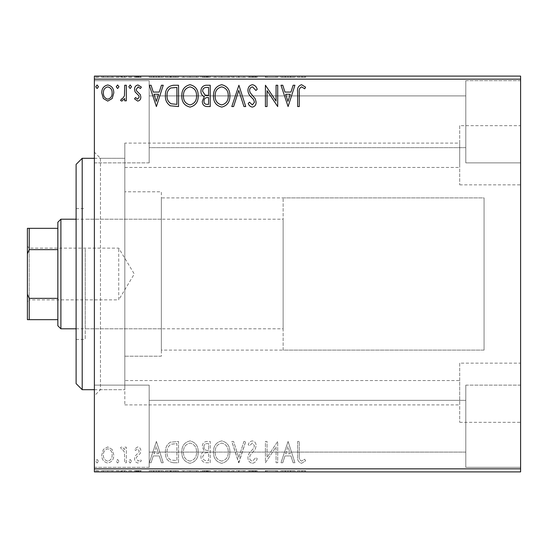 <?xml version="1.0" encoding="UTF-8"?>
<svg xmlns="http://www.w3.org/2000/svg" width="548" height="548" viewBox="0 0 548 548"><rect width="100%" height="100%" fill="white"/><g stroke="black" fill="none" stroke-linecap="round" stroke-linejoin="round"><path stroke-width="0.41" stroke-dasharray="2.74 2.06" d="M124.821 380.559L124.821 158.31L124.821 404.91L124.821 380.559L459.71 380.559L459.71 404.91L459.71 380.559M124.821 404.91L459.71 404.91M124.821 143.09L124.821 167.441L124.821 143.09L459.71 143.09L459.71 167.441L459.71 143.09M124.821 167.441L459.71 167.441M459.71 363.139L459.71 422.323L459.71 363.139L520.6 363.139L520.6 422.323L520.6 363.139M459.71 422.323L520.6 422.323M459.71 125.677L459.71 184.861L459.71 125.677L520.6 125.677L520.6 184.861L520.6 125.677M459.71 184.861L520.6 184.861M94.379 158.31L124.821 158.31L124.821 389.69L124.821 158.31L100.469 158.31L100.469 389.69L94.379 395.779L94.379 152.221L94.379 395.779M94.379 389.69L124.821 389.69L100.469 389.69L100.469 158.31L94.379 152.221M465.8 80.679L520.6 80.679L520.6 162.879L520.6 80.679L520.6 162.879L520.6 80.679L465.8 80.679L465.8 162.879L520.6 162.879L465.8 162.879L465.8 80.679M465.8 385.121L520.6 385.121L520.6 467.321L520.6 385.121L520.6 467.321L520.6 385.121L465.8 385.121L465.8 467.321L520.6 467.321L465.8 467.321L465.8 385.121M149.179 162.879L94.379 162.879L94.379 80.679L94.379 162.879L94.379 80.679L94.379 162.879L149.179 162.879L149.179 80.679L94.379 80.679L149.179 80.679L149.179 162.879M149.179 467.321L94.379 467.321L94.379 385.121L94.379 467.321L94.379 385.121L94.379 467.321L149.179 467.321L149.179 385.121L94.379 385.121L149.179 385.121L149.179 467.321M283.131 350.11L283.131 197.89L283.131 350.11L484.069 350.11L484.069 197.89L484.069 350.11L161.359 350.11L161.359 197.89L161.359 350.11M283.131 197.89L484.069 197.89L484.069 350.11L484.069 197.89L161.359 197.89M161.359 356.2L124.821 356.2L124.821 191.8L124.821 356.2L124.821 191.8L124.821 356.2L161.359 356.2L161.359 191.8L124.821 191.8L161.359 191.8L161.359 356.2M465.8 147.659L149.179 147.659L149.179 95.9L149.179 147.659L149.179 95.9L149.179 147.659L465.8 147.659L465.8 95.9L149.179 95.9L465.8 95.9L465.8 147.659M465.8 452.1L149.179 452.1L149.179 400.341L149.179 452.1L149.179 400.341L149.179 452.1L465.8 452.1L465.8 400.341L149.179 400.341L465.8 400.341L465.8 452.1M112.182 449.49L107.764 446.908L103.346 449.476L101.757 455.011C101.716 459.43 103.716 462.101 107.764 463.026C111.813 462.108 113.82 459.43 113.779 455.011L112.182 449.49L107.764 446.908L103.346 449.476L101.757 455.011C101.716 459.43 103.716 462.101 107.764 463.026C111.813 462.108 113.82 459.43 113.779 455.011L112.182 449.49M126.341 462.759L126.341 447.182L124.704 447.182L124.704 449.476L121.855 446.908L120.608 447.442L121.389 449.1L122.122 448.819L124.451 452.175L124.704 462.759L126.341 462.759L126.341 447.182L124.704 447.182L124.704 449.476L121.855 446.908L120.608 447.442L121.389 449.1L122.122 448.819L124.451 452.175L124.704 462.759L126.341 462.759M137.706 446.908L134.541 449.127L135.5 450.463L137.603 448.819L139.185 450.915L138.795 452.333L135.082 456.121L134.541 458.532C134.527 461.032 135.678 462.533 138 463.026L141.37 460.923L140.432 459.477L138.185 461.115L136.178 458.608L136.568 457.128L140.302 453.395L140.822 450.997C140.863 448.709 139.822 447.346 137.706 446.908L134.541 449.127L135.5 450.463L137.603 448.819L139.185 450.915L138.795 452.333L135.082 456.121L134.541 458.532C134.527 461.032 135.678 462.533 138 463.026L141.37 460.923L140.432 459.477L138.185 461.115L136.178 458.608L136.568 457.128L140.302 453.395L140.822 450.997C140.863 448.709 139.822 447.346 137.706 446.908M173.579 462.759L178.532 462.759L178.532 441.441L170.229 442.215C166.77 444.613 165.167 447.997 165.414 452.367C165.174 458.518 167.894 461.978 173.579 462.759L178.532 462.759L178.532 441.441L170.229 442.215C166.77 444.613 165.167 447.997 165.414 452.367C165.174 458.518 167.894 461.978 173.579 462.759M210.22 462.759L210.22 441.441L207.206 441.441C203.966 441.606 202.328 443.366 202.301 446.723L204.294 451.257C202.034 452.34 200.911 454.155 200.931 456.703C200.958 460.224 202.63 462.238 205.959 462.759L210.22 462.759L210.22 441.441L207.206 441.441C203.966 441.606 202.328 443.366 202.301 446.723L204.294 451.257C202.034 452.34 200.911 454.155 200.931 456.703C200.958 460.224 202.63 462.238 205.959 462.759L210.22 462.759M238.907 462.759L245.744 441.441L243.956 441.441L238.777 457.614L233.592 441.441L231.804 441.441L238.64 462.759L245.744 441.441L243.956 441.441L238.777 457.614L233.592 441.441L231.804 441.441L238.907 462.759M276.069 462.759L277.706 462.759L277.706 441.441L267.054 457.34L267.054 441.441L265.41 441.441L265.41 462.759L276.069 446.901L276.069 462.759L277.706 462.759L277.706 441.441L267.054 457.34L267.054 441.441L265.41 441.441L265.41 462.759L276.069 446.901L276.069 462.759M299.29 455.621L299.29 441.441L297.653 441.441L297.653 455.833C296.995 459.704 298.297 462.19 301.551 463.3L305.579 460.841L304.743 459.203L301.564 461.115C299.557 460.067 298.797 458.231 299.29 455.621L299.29 441.441L297.653 441.441L297.653 455.833C296.995 459.704 298.297 462.19 301.551 463.3L305.579 460.841L304.743 459.203L301.564 461.115C299.557 460.067 298.797 458.231 299.29 455.621M520.6 468.841L94.379 468.841L94.379 471.89L520.6 471.89L520.6 76.11L94.379 76.11L94.379 79.159L520.6 79.159M94.379 468.841L94.379 79.159M288.09 441.441L280.987 462.759L282.768 462.759L284.96 455.922L290.947 455.922L293.139 462.759L294.92 462.759L288.09 441.441L280.987 462.759L282.768 462.759L284.96 455.922L290.947 455.922L293.139 462.759L294.92 462.759L288.09 441.441M252.429 463.3C254.909 462.8 256.505 461.252 257.218 458.642L255.882 457.566L252.546 461.115C250.6 460.758 249.607 459.56 249.566 457.505L250.107 455.415L255.286 449.113L256.122 445.873C256.149 443.106 254.882 441.448 252.313 440.9C250.326 441.291 248.956 442.489 248.203 444.503L249.484 445.819L252.34 443.085L254.484 445.784L253.491 448.538L251.47 450.655C249.34 452.497 248.162 454.792 247.929 457.532C247.956 460.731 249.456 462.656 252.429 463.3C254.909 462.8 256.505 461.252 257.218 458.642L255.882 457.566L252.546 461.115C250.6 460.758 249.607 459.56 249.566 457.505L250.107 455.415L255.286 449.113L256.122 445.873C256.149 443.106 254.882 441.448 252.313 440.9C250.326 441.291 248.956 442.489 248.203 444.503L249.484 445.819L252.34 443.085L254.484 445.784L253.491 448.538L251.47 450.655C249.34 452.497 248.162 454.792 247.929 457.532C247.956 460.731 249.456 462.656 252.429 463.3M229.893 452.196C230.016 446.113 227.317 442.352 221.803 440.9C216.159 442.209 213.391 445.942 213.501 452.093C213.398 458.176 216.118 461.916 221.673 463.3C227.228 461.964 229.968 458.258 229.893 452.196C230.016 446.113 227.317 442.352 221.803 440.9C216.159 442.209 213.391 445.942 213.501 452.093C213.398 458.176 216.118 461.916 221.673 463.3C227.228 461.964 229.968 458.258 229.893 452.196M198.198 452.196C198.321 446.113 195.622 442.352 190.108 440.9C184.471 442.209 181.703 445.942 181.806 452.093C181.703 458.176 184.429 461.916 189.978 463.3C195.54 461.964 198.28 458.258 198.198 452.196C198.321 446.113 195.622 442.352 190.108 440.9C184.471 442.209 181.703 445.942 181.806 452.093C181.703 458.176 184.429 461.916 189.978 463.3C195.54 461.964 198.28 458.258 198.198 452.196M156.399 441.441L149.296 462.759L151.077 462.759L153.269 455.922L159.256 455.922L161.448 462.759L163.229 462.759L156.399 441.441L149.296 462.759L151.077 462.759L153.269 455.922L159.256 455.922L161.448 462.759L163.229 462.759L156.399 441.441M131.534 461.252L130.171 459.477L128.801 461.252L130.171 463.026L131.534 461.252L130.171 459.477L128.801 461.252L130.171 463.026L131.534 461.252M118.971 461.252L117.601 459.477L116.238 461.252L117.601 463.026L118.971 461.252L117.601 459.477L116.238 461.252L117.601 463.026L118.971 461.252M98.476 461.252L97.112 459.477L95.742 461.252L97.112 463.026L98.476 461.252L97.112 459.477L95.742 461.252L97.112 463.026L98.476 461.252M112.182 471.89L101.757 471.89L113.779 471.89L112.182 471.89L112.182 470.67L107.764 470.67L107.764 471.89L103.394 471.89L112.135 471.89L107.764 471.89L107.764 470.67L103.346 470.67L103.346 471.89M126.341 471.89L120.608 471.89L126.341 471.89L126.341 470.67L126.341 471.89M137.706 471.89L141.37 471.89L136.178 471.89L140.822 471.89L137.706 471.89L137.706 470.67L134.541 470.67L134.541 471.89L134.541 470.67L135.5 470.67L135.5 471.89M173.579 471.89L165.414 471.89L173.579 471.89L173.579 470.67L178.532 470.67L178.532 471.89L178.532 470.67L170.229 470.67L170.229 471.89M210.22 471.89L200.931 471.89L210.22 471.89L210.22 470.67L210.22 471.89M238.907 471.89L231.804 471.89L238.907 471.89L238.907 470.67L245.744 470.67L245.744 471.89M277.363 470.67L265.41 470.67L276.069 470.67L276.069 471.89L265.41 471.89L276.069 471.89L276.069 470.67L277.706 470.67L277.363 471.89M299.29 471.89L305.579 471.89L299.29 471.89L299.29 470.67L299.29 471.89M288.09 471.89L280.987 471.89L294.92 471.89L288.09 471.89L288.09 470.67L287.816 471.89M252.429 471.89L257.218 471.89L247.929 471.89L252.429 471.89L252.429 470.67L257.218 470.67L257.218 471.89M229.893 471.89L213.501 471.89L229.893 471.89L229.893 470.67L221.803 470.67L221.803 471.89M198.198 471.89L181.806 471.89L198.198 471.89L198.198 470.67L190.108 470.67L190.108 471.89M156.399 471.89L149.296 471.89L163.229 471.89L156.399 471.89L156.399 470.67L156.125 471.89M131.534 471.89L128.801 471.89L131.534 471.89L131.534 470.67L130.171 470.67L130.171 471.89L130.171 470.67L128.801 470.67L128.801 471.89M118.971 471.89L116.238 471.89L118.971 471.89L118.971 470.67L117.601 470.67L117.601 471.89L117.601 470.67L116.238 470.67L116.238 471.89M98.476 471.89L95.742 471.89L98.476 471.89L98.476 470.67L97.112 470.67L97.112 471.89L97.112 470.67L95.742 470.67L95.742 471.89M112.182 76.11L101.757 76.11L113.779 76.11L112.182 76.11L112.182 77.33L107.764 77.33L107.764 76.11L103.394 76.11L112.135 76.11L107.764 76.11L107.764 77.33L103.346 77.33L103.346 76.11M126.341 76.11L120.608 76.11L126.341 76.11L126.341 77.33L126.341 76.11M137.706 76.11L141.37 76.11L136.178 76.11L140.822 76.11L137.706 76.11L137.706 77.33L134.541 77.33L134.541 76.11L134.541 77.33L135.5 77.33L135.5 76.11M173.579 76.11L165.414 76.11L173.579 76.11L173.579 77.33L178.532 77.33L178.532 76.11L178.532 77.33L170.229 77.33L170.229 76.11M210.22 76.11L200.931 76.11L210.22 76.11L210.22 77.33L210.22 76.11M238.907 76.11L231.804 76.11L238.907 76.11L238.907 77.33L245.744 77.33L245.744 76.11M277.363 77.33L265.41 77.33L276.069 77.33L276.069 76.11L265.41 76.11L276.069 76.11L276.069 77.33L277.706 77.33L277.363 76.11M299.29 76.11L305.579 76.11L299.29 76.11L299.29 77.33L299.29 76.11M288.09 76.11L280.987 76.11L294.92 76.11L288.09 76.11L288.09 77.33L287.816 76.11M252.429 76.11L257.218 76.11L247.929 76.11L252.429 76.11L252.429 77.33L257.218 77.33L257.218 76.11M229.893 76.11L213.501 76.11L229.893 76.11L229.893 77.33L221.803 77.33L221.803 76.11M198.198 76.11L181.806 76.11L198.198 76.11L198.198 77.33L190.108 77.33L190.108 76.11M156.399 76.11L149.296 76.11L163.229 76.11L156.399 76.11L156.399 77.33L156.125 76.11M131.534 76.11L128.801 76.11L131.534 76.11L131.534 77.33L130.171 77.33L130.171 76.11L130.171 77.33L128.801 77.33L128.801 76.11M118.971 76.11L116.238 76.11L118.971 76.11L118.971 77.33L117.601 77.33L117.601 76.11L117.601 77.33L116.238 77.33L116.238 76.11M98.476 76.11L95.742 76.11L98.476 76.11L98.476 77.33L97.112 77.33L97.112 76.11L97.112 77.33L95.742 77.33L95.742 76.11M297.653 77.33L305.579 77.33L297.653 77.33L297.653 76.11M301.551 77.33L301.551 76.11M305.579 77.33L305.579 76.11M304.743 77.33L304.743 76.11M302.647 77.33L302.647 76.11M301.564 77.33L301.564 76.11M287.816 77.33L280.987 77.33L280.987 76.11M280.987 77.33L282.768 77.33L282.768 76.11M282.768 77.33L284.96 77.33L284.96 76.11M284.96 77.33L290.947 77.33L290.947 76.11M290.947 77.33L293.139 77.33L293.139 76.11M293.139 77.33L294.92 77.33L294.92 76.11M294.92 77.33L288.09 77.33M285.659 77.33L290.248 77.33L285.659 77.33L285.659 76.11L290.248 76.11L285.659 76.11M287.96 77.33L287.96 76.11M290.248 77.33L290.248 76.11M267.054 77.33L267.054 76.11L267.054 77.33M265.41 77.33L265.41 76.11L265.41 77.33M265.787 77.33L265.787 76.11M257.218 77.33L255.882 77.33L255.882 76.11M255.882 77.33L252.546 77.33L252.546 76.11M252.546 77.33L249.566 77.33L249.566 76.11M249.566 77.33L250.107 77.33L250.107 76.11M250.107 77.33L255.286 77.33L255.286 76.11M255.286 77.33L256.122 77.33L256.122 76.11M256.122 77.33L252.313 77.33L252.313 76.11M252.313 77.33L248.203 77.33L248.203 76.11M248.203 77.33L249.484 77.33L249.484 76.11M249.484 77.33L252.34 77.33L252.34 76.11M252.34 77.33L254.484 77.33L254.484 76.11M254.484 77.33L253.491 77.33L253.491 76.11M253.491 77.33L251.47 77.33L251.47 76.11M251.47 77.33L247.929 77.33L247.929 76.11M247.929 77.33L252.429 77.33M245.744 77.33L243.956 77.33L243.956 76.11M243.956 77.33L238.777 77.33L238.777 76.11M238.777 77.33L233.592 77.33L233.592 76.11M233.592 77.33L231.804 77.33L231.804 76.11M231.804 77.33L238.64 77.33L238.64 76.11M221.803 77.33L213.501 77.33L213.501 76.11M213.501 77.33L221.673 77.33L221.673 76.11M221.673 77.33L229.893 77.33M221.728 77.33L215.138 77.33L228.256 77.33L221.728 77.33L221.728 76.11L215.138 76.11L228.256 76.11L221.728 76.11L221.728 77.33M215.138 77.33L215.138 76.11M228.256 77.33L228.256 76.11M202.301 77.33L210.22 77.33L202.301 77.33L202.301 76.11M204.294 77.33L204.294 76.11M200.931 77.33L200.931 76.11M205.959 77.33L205.959 76.11M205.144 77.33L208.583 77.33L202.575 77.33L205.144 77.33L205.144 76.11L207.754 76.11L203.938 76.11L208.583 76.11L205.144 76.11M203.938 77.33L208.583 77.33L203.938 77.33L203.938 76.11M206.884 77.33L206.884 76.11M208.583 77.33L208.583 76.11L208.583 77.33M207.747 77.33L207.747 76.11L207.754 77.33M202.575 77.33L202.575 76.11M206.712 77.33L206.712 76.11M190.108 77.33L181.806 77.33L181.806 76.11M181.806 77.33L189.978 77.33L189.978 76.11M189.978 77.33L198.198 77.33M190.033 77.33L183.45 77.33L196.561 77.33L190.033 77.33L190.033 76.11L183.45 76.11L196.561 76.11L190.033 76.11L190.033 77.33M183.45 77.33L183.45 76.11M196.561 77.33L196.561 76.11M170.229 77.33L165.414 77.33L165.414 76.11M165.414 77.33L173.579 77.33M175.812 77.33L167.051 77.33L175.812 77.33L175.812 76.11L176.888 76.11L167.051 76.11L175.812 76.11M176.888 77.33L176.888 76.11L176.888 77.33M171.099 77.33L171.099 76.11M167.051 77.33L167.051 76.11M170.743 77.33L170.743 76.11M156.125 77.33L149.296 77.33L149.296 76.11M149.296 77.33L151.077 77.33L151.077 76.11M151.077 77.33L153.269 77.33L153.269 76.11M153.269 77.33L159.256 77.33L159.256 76.11M159.256 77.33L161.448 77.33L161.448 76.11M161.448 77.33L163.229 77.33L163.229 76.11M163.229 77.33L156.399 77.33M153.967 77.33L158.557 77.33L153.967 77.33L153.967 76.11L158.557 76.11L153.967 76.11M156.269 77.33L156.269 76.11M158.557 77.33L158.557 76.11M135.5 77.33L137.603 77.33L137.603 76.11M137.603 77.33L139.185 77.33L139.185 76.11M139.185 77.33L138.795 77.33L138.795 76.11M138.795 77.33L135.082 77.33L135.082 76.11M135.082 77.33L138 77.33L138 76.11M138 77.33L141.37 77.33L141.37 76.11M141.37 77.33L140.432 77.33L140.432 76.11M140.432 77.33L138.185 77.33L138.185 76.11M138.185 77.33L136.178 77.33L136.178 76.11M136.178 77.33L136.568 77.33L136.568 76.11M136.568 77.33L138.315 77.33L138.315 76.11M138.315 77.33L140.302 77.33L140.302 76.11M140.302 77.33L140.822 77.33L140.822 76.11M140.822 77.33L137.706 77.33M128.801 77.33L131.534 77.33M121.855 77.33L126.341 77.33L124.704 77.33L124.704 76.11L124.704 77.33L121.855 77.33L121.855 76.11M120.608 77.33L120.608 76.11M121.389 77.33L121.389 76.11M122.122 77.33L122.122 76.11M124.451 77.33L124.451 76.11M124.704 77.33L124.704 76.11M116.238 77.33L118.971 77.33M103.346 77.33L101.757 77.33L101.757 76.11M101.757 77.33L113.779 77.33L113.779 76.11M113.779 77.33L112.182 77.33M107.764 77.33L103.394 77.33L112.135 77.33L107.764 77.33L107.764 76.11L107.764 77.33M103.394 77.33L103.394 76.11M112.135 77.33L112.135 76.11M95.742 77.33L98.476 77.33M297.653 470.67L305.579 470.67L297.653 470.67L297.653 471.89M301.551 470.67L301.551 471.89M305.579 470.67L305.579 471.89M304.743 470.67L304.743 471.89M302.647 470.67L302.647 471.89M301.564 470.67L301.564 471.89M287.816 470.67L280.987 470.67L280.987 471.89M280.987 470.67L282.768 470.67L282.768 471.89M282.768 470.67L284.96 470.67L284.96 471.89M284.96 470.67L290.947 470.67L290.947 471.89M290.947 470.67L293.139 470.67L293.139 471.89M293.139 470.67L294.92 470.67L294.92 471.89M294.92 470.67L288.09 470.67M285.659 470.67L290.248 470.67L285.659 470.67L285.659 471.89L290.248 471.89L285.659 471.89M287.96 470.67L287.96 471.89M290.248 470.67L290.248 471.89M267.054 470.67L267.054 471.89L267.054 470.67M265.41 470.67L265.41 471.89L265.41 470.67M265.787 470.67L265.787 471.89M257.218 470.67L255.882 470.67L255.882 471.89M255.882 470.67L252.546 470.67L252.546 471.89M252.546 470.67L249.566 470.67L249.566 471.89M249.566 470.67L250.107 470.67L250.107 471.89M250.107 470.67L255.286 470.67L255.286 471.89M255.286 470.67L256.122 470.67L256.122 471.89M256.122 470.67L252.313 470.67L252.313 471.89M252.313 470.67L248.203 470.67L248.203 471.89M248.203 470.67L249.484 470.67L249.484 471.89M249.484 470.67L252.34 470.67L252.34 471.89M252.34 470.67L254.484 470.67L254.484 471.89M254.484 470.67L253.491 470.67L253.491 471.89M253.491 470.67L251.47 470.67L251.47 471.89M251.47 470.67L247.929 470.67L247.929 471.89M247.929 470.67L252.429 470.67M245.744 470.67L243.956 470.67L243.956 471.89M243.956 470.67L238.777 470.67L238.777 471.89M238.777 470.67L233.592 470.67L233.592 471.89M233.592 470.67L231.804 470.67L231.804 471.89M231.804 470.67L238.64 470.67L238.64 471.89M221.803 470.67L213.501 470.67L213.501 471.89M213.501 470.67L221.673 470.67L221.673 471.89M221.673 470.67L229.893 470.67M221.728 470.67L215.138 470.67L228.256 470.67L221.728 470.67L221.728 471.89L215.138 471.89L228.256 471.89L221.728 471.89L221.728 470.67M215.138 470.67L215.138 471.89M228.256 470.67L228.256 471.89M202.301 470.67L210.22 470.67L202.301 470.67L202.301 471.89M204.294 470.67L204.294 471.89M200.931 470.67L200.931 471.89M205.959 470.67L205.959 471.89M205.144 470.67L208.583 470.67L202.575 470.67L205.144 470.67L205.144 471.89L207.754 471.89L203.938 471.89L208.583 471.89L205.144 471.89M203.938 470.67L208.583 470.67L203.938 470.67L203.938 471.89M206.884 470.67L206.884 471.89M208.583 470.67L208.583 471.89L208.583 470.67M207.747 470.67L207.747 471.89L207.754 470.67M202.575 470.67L202.575 471.89M206.712 470.67L206.712 471.89M190.108 470.67L181.806 470.67L181.806 471.89M181.806 470.67L189.978 470.67L189.978 471.89M189.978 470.67L198.198 470.67M190.033 470.67L183.45 470.67L196.561 470.67L190.033 470.67L190.033 471.89L183.45 471.89L196.561 471.89L190.033 471.89L190.033 470.67M183.45 470.67L183.45 471.89M196.561 470.67L196.561 471.89M170.229 470.67L165.414 470.67L165.414 471.89M165.414 470.67L173.579 470.67M175.812 470.67L167.051 470.67L175.812 470.67L175.812 471.89L176.888 471.89L167.051 471.89L175.812 471.89M176.888 470.67L176.888 471.89L176.888 470.67M171.099 470.67L171.099 471.89M167.051 470.67L167.051 471.89M170.743 470.67L170.743 471.89M156.125 470.67L149.296 470.67L149.296 471.89M149.296 470.67L151.077 470.67L151.077 471.89M151.077 470.67L153.269 470.67L153.269 471.89M153.269 470.67L159.256 470.67L159.256 471.89M159.256 470.67L161.448 470.67L161.448 471.89M161.448 470.67L163.229 470.67L163.229 471.89M163.229 470.67L156.399 470.67M153.967 470.67L158.557 470.67L153.967 470.67L153.967 471.89L158.557 471.89L153.967 471.89M156.269 470.67L156.269 471.89M158.557 470.67L158.557 471.89M135.5 470.67L137.603 470.67L137.603 471.89M137.603 470.67L139.185 470.67L139.185 471.89M139.185 470.67L138.795 470.67L138.795 471.89M138.795 470.67L135.082 470.67L135.082 471.89M135.082 470.67L138 470.67L138 471.89M138 470.67L141.37 470.67L141.37 471.89M141.37 470.67L140.432 470.67L140.432 471.89M140.432 470.67L138.185 470.67L138.185 471.89M138.185 470.67L136.178 470.67L136.178 471.89M136.178 470.67L136.568 470.67L136.568 471.89M136.568 470.67L138.315 470.67L138.315 471.89M138.315 470.67L140.302 470.67L140.302 471.89M140.302 470.67L140.822 470.67L140.822 471.89M140.822 470.67L137.706 470.67M128.801 470.67L131.534 470.67M121.855 470.67L126.341 470.67L124.704 470.67L124.704 471.89L124.704 470.67L121.855 470.67L121.855 471.89M120.608 470.67L120.608 471.89M121.389 470.67L121.389 471.89M122.122 470.67L122.122 471.89M124.451 470.67L124.451 471.89M124.704 470.67L124.704 471.89M116.238 470.67L118.971 470.67M103.346 470.67L101.757 470.67L101.757 471.89M101.757 470.67L113.779 470.67L113.779 471.89M113.779 470.67L112.182 470.67M107.764 470.67L103.394 470.67L112.135 470.67L107.764 470.67L107.764 471.89L107.764 470.67M103.394 470.67L103.394 471.89M112.135 470.67L112.135 471.89M95.742 470.67L98.476 470.67M299.29 92.379L299.29 106.559L297.653 106.559L297.653 92.167C296.995 88.297 298.297 85.81 301.551 84.7L305.579 87.159L304.743 88.797L301.564 86.885C299.557 87.933 298.797 89.769 299.29 92.379M288.09 106.559L280.987 85.241L282.768 85.241L284.96 92.078L290.947 92.078L293.139 85.241L294.92 85.241L288.09 106.559M285.659 94.263L287.96 101.414L290.248 94.263L285.659 94.263M276.069 85.241L277.706 85.241L277.706 106.559L267.054 90.66L267.054 106.559L265.41 106.559L265.41 85.241L276.069 101.099L276.069 85.241M252.429 84.7C254.909 85.2 256.505 86.748 257.218 89.358L255.882 90.434L252.546 86.885C250.6 87.242 249.607 88.44 249.566 90.495L250.107 92.585L255.286 98.887L256.122 102.127C256.149 104.894 254.882 106.552 252.313 107.1C250.326 106.709 248.956 105.511 248.203 103.497L249.484 102.181L252.34 104.915L254.484 102.216L253.491 99.462L251.47 97.345C249.34 95.503 248.162 93.208 247.929 90.468C247.956 87.269 249.456 85.344 252.429 84.7M238.907 85.241L245.744 106.559L243.956 106.559L238.777 90.386L233.592 106.559L231.804 106.559L238.907 85.241M229.893 95.804C230.016 101.887 227.317 105.648 221.803 107.1C216.159 105.791 213.391 102.058 213.501 95.907C213.398 89.824 216.118 86.084 221.673 84.7C227.228 86.036 229.968 89.742 229.893 95.804M221.728 86.885C217.234 87.988 215.035 90.995 215.138 95.914C215.063 100.791 217.255 103.791 221.728 104.915C226.18 103.736 228.352 100.702 228.256 95.818C228.331 90.968 226.16 87.988 221.728 86.885M210.22 85.241L210.22 106.559L207.206 106.559C203.966 106.394 202.328 104.634 202.301 101.277L204.294 96.743C202.034 95.66 200.911 93.845 200.931 91.297C200.958 87.776 202.63 85.762 205.959 85.241L210.22 85.241M205.144 95.099L208.583 95.352L208.583 87.433L206.712 87.433C204.103 87.392 202.726 88.68 202.575 91.297L205.144 95.099M203.938 101.236C203.945 103.236 204.925 104.284 206.884 104.367L208.583 104.367L208.583 97.537L207.747 97.537C205.294 97.523 204.02 98.756 203.938 101.236M198.198 95.804C198.321 101.887 195.622 105.648 190.108 107.1C184.471 105.791 181.703 102.058 181.806 95.907C181.703 89.824 184.429 86.084 189.978 84.7C195.54 86.036 198.28 89.742 198.198 95.804M190.033 86.885C185.539 87.988 183.34 90.995 183.45 95.914C183.368 100.791 185.56 103.791 190.033 104.915C194.485 103.736 196.664 100.702 196.561 95.818C196.643 90.968 194.465 87.988 190.033 86.885M173.579 85.241L178.532 85.241L178.532 106.559L170.229 105.785C166.77 103.387 165.167 100.003 165.414 95.633C165.174 89.482 167.894 86.022 173.579 85.241M175.812 104.367L176.888 104.367L176.888 87.433L170.743 87.975C168.078 89.749 166.845 92.304 167.051 95.633C166.845 99.222 168.188 101.935 171.099 103.771L175.812 104.367M156.399 106.559L149.296 85.241L151.077 85.241L153.269 92.078L159.256 92.078L161.448 85.241L163.229 85.241L156.399 106.559M153.967 94.263L156.269 101.414L158.557 94.263L153.967 94.263M137.706 101.092L134.541 98.873L135.5 97.537L137.603 99.181L139.185 97.085L138.795 95.667L135.082 91.879L134.541 89.468C134.527 86.968 135.678 85.467 138 84.974L141.37 87.077L140.432 88.523L138.185 86.885L136.178 89.393L136.568 90.872L140.302 94.605L140.822 97.003C140.863 99.291 139.822 100.654 137.706 101.092M131.534 86.748L130.171 88.523L128.801 86.748L130.171 84.974L131.534 86.748M126.341 85.241L126.341 100.818L124.704 100.818L124.704 98.524L121.855 101.092L120.608 100.558L121.389 98.9L122.122 99.181L124.451 95.825L124.704 85.241L126.341 85.241M118.971 86.748L117.601 88.523L116.238 86.748L117.601 84.974L118.971 86.748M112.182 98.51L107.764 101.092L103.346 98.524L101.757 92.989C101.716 88.571 103.716 85.899 107.764 84.974C111.813 85.892 113.82 88.571 113.779 92.989L112.182 98.51M107.764 86.885C104.778 87.646 103.319 89.68 103.394 92.975C103.325 96.284 104.784 98.345 107.764 99.181C110.751 98.352 112.21 96.284 112.135 92.975C112.21 89.68 110.751 87.653 107.764 86.885M98.476 86.748L97.112 88.523L95.742 86.748L97.112 84.974L98.476 86.748M285.659 453.737L287.96 446.586L290.248 453.737L285.659 453.737L287.96 446.586L290.248 453.737L285.659 453.737M221.728 461.115C217.234 460.012 215.035 457.005 215.138 452.086C215.063 447.209 217.255 444.209 221.728 443.085C226.18 444.264 228.352 447.298 228.256 452.182C228.331 457.032 226.16 460.012 221.728 461.115C217.234 460.012 215.035 457.005 215.138 452.086C215.063 447.209 217.255 444.209 221.728 443.085C226.18 444.264 228.352 447.298 228.256 452.182C228.331 457.032 226.16 460.012 221.728 461.115M205.144 452.901L208.583 452.648L208.583 460.567L206.712 460.567C204.103 460.608 202.726 459.32 202.575 456.703L205.144 452.901L208.583 452.648L208.583 460.567L206.712 460.567C204.103 460.608 202.726 459.32 202.575 456.703L205.144 452.901M203.938 446.764C203.945 444.764 204.925 443.716 206.884 443.633L208.583 443.633L208.583 450.463L207.747 450.463C205.294 450.477 204.02 449.244 203.938 446.764C203.945 444.764 204.925 443.716 206.884 443.633L208.583 443.633L208.583 450.463L207.747 450.463C205.294 450.477 204.02 449.244 203.938 446.764M190.033 461.115C185.539 460.012 183.34 457.005 183.45 452.086C183.368 447.209 185.56 444.209 190.033 443.085C194.485 444.264 196.664 447.298 196.561 452.182C196.643 457.032 194.465 460.012 190.033 461.115C185.539 460.012 183.34 457.005 183.45 452.086C183.368 447.209 185.56 444.209 190.033 443.085C194.485 444.264 196.664 447.298 196.561 452.182C196.643 457.032 194.465 460.012 190.033 461.115M175.812 443.633L176.888 443.633L176.888 460.567L170.743 460.025C168.078 458.251 166.845 455.696 167.051 452.367C166.845 448.778 168.188 446.065 171.099 444.229L176.888 443.633L176.888 460.567L170.743 460.025C168.078 458.251 166.845 455.696 167.051 452.367C166.845 448.778 168.188 446.065 171.099 444.229L175.812 443.633M153.967 453.737L156.269 446.586L158.557 453.737L153.967 453.737L156.269 446.586L158.557 453.737L153.967 453.737M107.764 461.115C104.778 460.354 103.319 458.32 103.394 455.025C103.325 451.716 104.784 449.655 107.764 448.819C110.751 449.648 112.21 451.716 112.135 455.025C112.21 458.32 110.751 460.347 107.764 461.115C104.778 460.354 103.319 458.32 103.394 455.025C103.325 451.716 104.784 449.655 107.764 448.819C110.751 449.648 112.21 451.716 112.135 455.025C112.21 458.32 110.751 460.347 107.764 461.115M76.11 164.4L76.11 383.6M82.2 389.69L82.2 158.31M85.241 253.073L85.241 328.8L85.241 253.073M161.359 253.073L161.359 328.8L161.359 253.073M85.241 249.004L85.241 339.459L85.241 249.004M76.11 298.996L76.11 208.541L76.11 298.996M27.4 246.299L29.229 248.121L29.229 299.879L118.731 299.879L118.731 248.121L118.731 299.879L134.281 274L118.731 248.121L29.229 248.121L29.229 299.879L27.4 301.701L27.4 246.299L27.4 301.701M76.11 328.8L283.131 328.8L283.131 219.2L283.131 328.8M76.11 219.2L283.131 219.2M57.841 222.241L57.841 325.759M60.89 328.8L60.89 219.2M27.4 319.669L29.229 319.669L29.229 298.359L27.4 294.187L27.4 319.669M57.841 319.669L29.229 319.669M57.841 228.331L27.4 228.331L27.4 294.187M57.841 298.359L29.229 298.359M27.4 253.813L29.229 249.641L29.229 228.331M57.841 249.641L29.229 249.641M252.82 77.33L252.82 76.11M207.206 77.33L207.206 76.11M175.305 77.33L175.305 76.11M175.127 77.33L175.127 76.11M137.151 77.33L137.151 76.11M252.82 470.67L252.82 471.89M207.206 470.67L207.206 471.89M175.305 470.67L175.305 471.89M175.127 470.67L175.127 471.89M137.151 470.67L137.151 471.89M161.359 328.8L85.241 328.8M76.11 339.459L85.241 339.459M76.11 208.541L85.241 208.541M161.359 219.2L85.241 219.2"/><path stroke-width="0.82" d="M112.182 98.51L107.764 101.092L103.346 98.524L101.757 92.989C101.716 88.571 103.716 85.899 107.764 84.974C111.813 85.892 113.82 88.571 113.779 92.989L112.182 98.51M126.341 85.241L126.341 100.818L124.704 100.818L124.704 98.524L121.855 101.092L120.608 100.558L121.389 98.9L122.122 99.181L124.451 95.825L124.704 85.241L126.341 85.241M137.706 101.092L134.541 98.873L135.5 97.537L137.603 99.181L139.185 97.085L138.795 95.667L135.082 91.879L134.541 89.468C134.527 86.968 135.678 85.467 138 84.974L141.37 87.077L140.432 88.523L138.185 86.885L136.178 89.393L136.568 90.872L140.302 94.605L140.822 97.003C140.863 99.291 139.822 100.654 137.706 101.092M173.579 85.241L178.532 85.241L178.532 106.559L170.229 105.785C166.77 103.387 165.167 100.003 165.414 95.633C165.174 89.482 167.894 86.022 173.579 85.241M210.22 85.241L210.22 106.559L207.206 106.559C203.966 106.394 202.328 104.634 202.301 101.277L204.294 96.743C202.034 95.66 200.911 93.845 200.931 91.297C200.958 87.776 202.63 85.762 205.959 85.241L210.22 85.241M238.907 85.241L245.744 106.559L243.956 106.559L238.777 90.386L233.592 106.559L231.804 106.559L238.907 85.241M276.069 85.241L277.706 85.241L277.706 106.559L267.054 90.66L267.054 106.559L265.41 106.559L265.41 85.241L276.069 101.099L276.069 85.241M299.29 92.379L299.29 106.559L297.653 106.559L297.653 92.167C296.995 88.297 298.297 85.81 301.551 84.7L305.579 87.159L304.743 88.797L301.564 86.885C299.557 87.933 298.797 89.769 299.29 92.379M94.379 79.159L94.379 76.11L520.6 76.11L520.6 79.159L94.379 79.159L94.379 468.841L520.6 468.841L520.6 471.89L94.379 471.89L94.379 468.841M520.6 79.159L520.6 468.841M288.09 106.559L280.987 85.241L282.768 85.241L284.96 92.078L290.947 92.078L293.139 85.241L294.92 85.241L288.09 106.559M252.429 84.7C254.909 85.2 256.505 86.748 257.218 89.358L255.882 90.434L252.546 86.885C250.6 87.242 249.607 88.44 249.566 90.495L250.107 92.585L255.286 98.887L256.122 102.127C256.149 104.894 254.882 106.552 252.313 107.1C250.326 106.709 248.956 105.511 248.203 103.497L249.484 102.181L252.34 104.915L254.484 102.216L253.491 99.462L251.47 97.345C249.34 95.503 248.162 93.208 247.929 90.468C247.956 87.269 249.456 85.344 252.429 84.7M229.893 95.804C230.016 101.887 227.317 105.648 221.803 107.1C216.159 105.791 213.391 102.058 213.501 95.907C213.398 89.824 216.118 86.084 221.673 84.7C227.228 86.036 229.968 89.742 229.893 95.804M198.198 95.804C198.321 101.887 195.622 105.648 190.108 107.1C184.471 105.791 181.703 102.058 181.806 95.907C181.703 89.824 184.429 86.084 189.978 84.7C195.54 86.036 198.28 89.742 198.198 95.804M156.399 106.559L149.296 85.241L151.077 85.241L153.269 92.078L159.256 92.078L161.448 85.241L163.229 85.241L156.399 106.559M131.534 86.748L130.171 88.523L128.801 86.748L130.171 84.974L131.534 86.748M118.971 86.748L117.601 88.523L116.238 86.748L117.601 84.974L118.971 86.748M98.476 86.748L97.112 88.523L95.742 86.748L97.112 84.974L98.476 86.748M285.659 94.263L287.96 101.414L290.248 94.263L285.659 94.263M215.138 95.914C215.063 100.791 217.255 103.791 221.728 104.915C226.18 103.736 228.352 100.702 228.256 95.818C228.331 90.968 226.16 87.988 221.728 86.885C217.234 87.988 215.035 90.995 215.138 95.914M206.884 104.367L208.583 104.367L208.583 97.537L207.747 97.537C205.294 97.523 204.02 98.756 203.938 101.236C203.945 103.236 204.925 104.284 206.884 104.367M207.754 95.352L208.583 95.352L208.583 87.433L206.712 87.433C204.103 87.392 202.726 88.68 202.575 91.297L205.144 95.099L207.754 95.352M183.45 95.914C183.368 100.791 185.56 103.791 190.033 104.915C194.485 103.736 196.664 100.702 196.561 95.818C196.643 90.968 194.465 87.988 190.033 86.885C185.539 87.988 183.34 90.995 183.45 95.914M176.888 104.367L176.888 87.433L170.743 87.975C168.078 89.749 166.845 92.304 167.051 95.633C166.845 99.222 168.188 101.935 171.099 103.771L176.888 104.367M153.967 94.263L156.269 101.414L158.557 94.263L153.967 94.263M103.394 92.975C103.325 96.284 104.784 98.345 107.764 99.181C110.751 98.352 112.21 96.284 112.135 92.975C112.21 89.68 110.751 87.653 107.764 86.885C104.778 87.646 103.319 89.68 103.394 92.975M82.2 389.69L76.11 383.6L76.11 164.4L82.2 158.31L82.2 389.69L94.379 389.69M60.89 328.8L57.841 325.759L57.841 222.241L60.89 219.2L60.89 328.8L76.11 328.8M60.89 219.2L76.11 219.2M57.841 319.669L27.4 319.669L27.4 228.331L29.229 228.331L29.229 249.641L27.4 253.813M27.4 294.187L29.229 298.359L29.229 319.669M57.841 298.359L29.229 298.359M57.841 249.641L29.229 249.641M57.841 228.331L29.229 228.331M82.2 158.31L94.379 158.31"/></g></svg>
